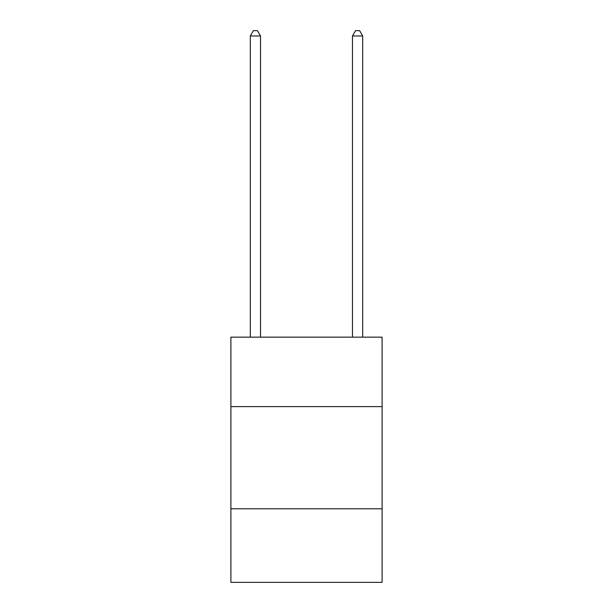 <?xml version="1.0" encoding="UTF-8"?>
<svg xmlns="http://www.w3.org/2000/svg" width="613" height="613" viewBox="0 0 613 613"><rect width="100%" height="100%" fill="white"/><g stroke="black" fill="none" stroke-linecap="round" stroke-linejoin="round"><path stroke-width="0.92" d="M382.106 406.626L382.106 337.15L230.894 337.15L230.894 406.626L382.106 406.626L382.106 582.35L230.894 582.35L230.894 406.626M382.106 508.79L230.894 508.79M260.525 337.15L260.525 35.96L250.311 35.96L250.311 337.15M250.311 35.96L253.376 30.65L257.46 30.65L260.525 35.96M362.689 337.15L362.689 35.96L352.475 35.96L352.475 337.15M352.475 35.96L355.54 30.65L359.624 30.65L362.689 35.96"/></g></svg>
